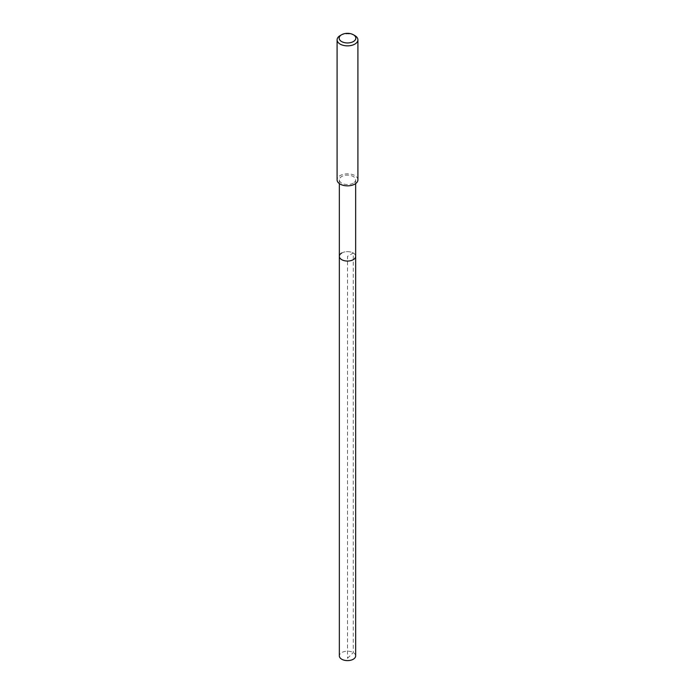 <?xml version="1.0" encoding="UTF-8"?>
<svg xmlns="http://www.w3.org/2000/svg" width="695" height="695" viewBox="0 0 695 695"><rect width="100%" height="100%" fill="white"/><g stroke="black" fill="none" stroke-linecap="round" stroke-linejoin="round"><path stroke-width="0.52" stroke-dasharray="3.48 2.61" d="M355.658 655.898A8.158 4.709 0 0 0 350.619 651.545A8.158 4.709 0 0 0 341.732 652.57A8.158 4.709 0 0 0 339.342 655.898M341.732 253.015A8.158 4.709 180 0 1 350.619 251.998A8.158 4.709 180 0 1 355.658 256.342A8.158 4.709 0 0 0 350.619 251.998A8.158 4.709 0 0 0 341.732 253.015A8.158 4.709 0 0 0 339.342 256.342M353.269 183.167A8.158 4.709 180 0 1 344.381 184.184A8.158 4.709 180 0 1 339.342 179.84A8.158 4.709 180 0 1 341.732 176.504A8.158 4.709 180 0 1 350.619 175.488A8.158 4.709 180 0 1 355.658 179.84A8.158 4.709 180 0 1 353.269 183.167M357.908 179.84A10.408 6.012 0 0 0 351.488 174.28A10.408 6.012 0 0 0 340.142 175.583A10.408 6.012 0 0 0 337.092 179.84M340.142 35.601A10.408 6.012 180 0 1 354.858 35.601M347.5 658.321L353.269 652.57L353.269 253.015L347.5 256.342L347.5 658.321M339.342 179.84L339.342 183.576M355.658 179.84L355.658 183.576"/><path stroke-width="1.04" d="M339.342 183.576L339.342 655.898A8.158 4.709 0 0 0 344.381 660.25A8.158 4.709 0 0 0 353.269 659.234A8.158 4.709 0 0 0 355.658 655.898L355.658 256.342A8.158 4.709 180 0 1 353.269 259.678A8.158 4.709 180 0 1 344.381 260.695A8.158 4.709 180 0 1 339.342 256.342A8.158 4.709 180 0 1 341.732 253.015M339.342 256.342A8.158 4.709 0 0 0 344.381 260.695A8.158 4.709 0 0 0 353.269 259.678A8.158 4.709 0 0 0 355.658 256.342L355.658 183.576M337.092 39.85L337.092 179.84A10.408 6.012 0 0 0 343.512 185.391A10.408 6.012 0 0 0 354.858 184.088A10.408 6.012 0 0 0 357.908 179.84L357.908 39.85A10.408 6.012 180 0 1 354.858 44.098A10.408 6.012 180 0 1 343.512 45.401A10.408 6.012 180 0 1 337.092 39.85A10.408 6.012 180 0 1 340.142 35.601L341.61 34.75A8.331 4.813 180 0 1 353.39 34.75A8.331 4.813 180 0 1 353.39 41.552A8.331 4.813 180 0 1 341.61 41.552A8.331 4.813 180 0 1 341.61 34.75L340.142 35.601M353.39 34.75L354.858 35.601A10.408 6.012 180 0 1 357.908 39.85"/></g></svg>
